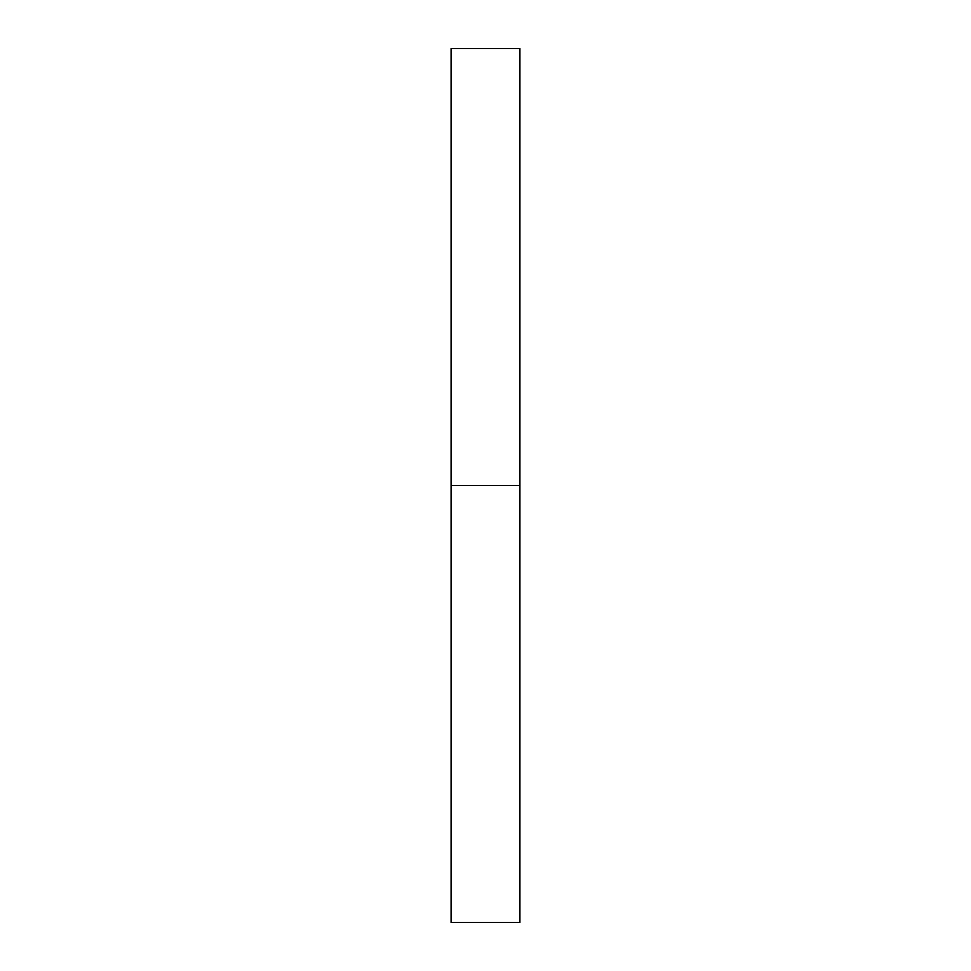 <?xml version="1.0" encoding="UTF-8"?>
<svg xmlns="http://www.w3.org/2000/svg" width="971" height="971" viewBox="0 0 971 971"><rect width="100%" height="100%" fill="white"/><g stroke="black" fill="none" stroke-linecap="round" stroke-linejoin="round"><path stroke-width="1.46" d="M451.09 922.45L451.09 48.55L451.09 485.5L519.91 485.5L519.91 48.55L519.91 485.5L451.09 485.5L451.09 922.45L519.91 922.45L519.91 485.5L519.91 922.45M451.09 48.55L519.91 48.55"/></g></svg>

